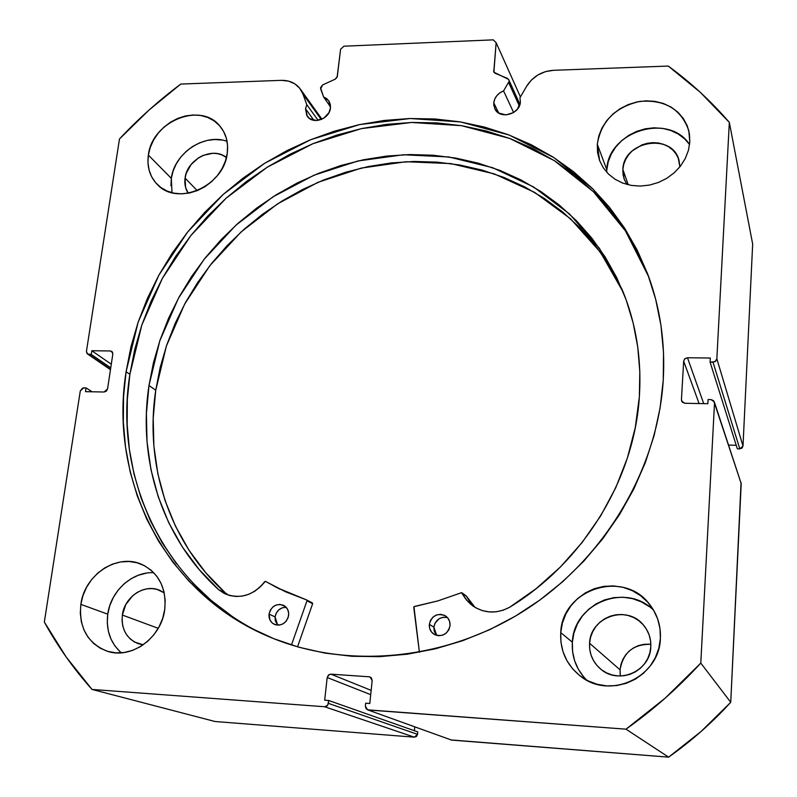 <?xml version="1.0" encoding="UTF-8"?>
<svg xmlns="http://www.w3.org/2000/svg" width="797" height="797" viewBox="0 0 797 797"><rect width="100%" height="100%" fill="white"/><g stroke="black" fill="none" stroke-linecap="round" stroke-linejoin="round"><path stroke-width="1.2" d="M508.566 82.29L519.335 106.011L508.566 82.29L503.565 90.908L499.868 92.841L496.83 95.66L494.738 99.107L493.771 102.853L498.703 113.035L505.916 114.917L513.517 112.596L517.512 109.03L520.381 102.016C519.923 114.499 499.44 119.799 494.798 108.691L493.771 102.853L493.801 105.274L495.365 109.707L498.713 113.035L493.771 102.853C494.608 97.254 497.866 93.269 503.565 90.908L513.627 112.526L503.565 90.908L508.566 82.29M519.783 104.855L508.984 81.005L519.783 104.855M741.061 482.603L730.739 702.287L700.792 663.084L714.51 403.152L714.341 401.947L711.024 399.596L708.095 399.536L707.866 403.72L684.862 403.272L681.654 401.13L681.435 399.735L682.451 402.306L681.435 399.735L683.677 361.141L684.593 359.019L687.492 357.763L703.731 403.641L687.492 357.763L710.326 358.032L710.107 362.157L714.989 361.689L716.852 358.789L743.003 446.031L742.007 448.073L739.795 448.87L743.003 446.031L752.667 244.051L729.325 122.359L752.667 244.051L743.003 446.031L716.852 358.789L729.325 122.359C710.954 101.08 690.591 82.31 668.255 66.061L553.457 70.305C541.731 71.192 532.775 76.542 526.578 86.325L519.953 97.772L520.381 102.016L519.953 97.772L526.578 86.325L531.469 79.979L537.925 74.948L545.447 71.64L553.457 70.305L668.255 66.061L700.284 92.313L729.325 122.359L716.852 358.789L715.656 361.21L713.016 362.187L710.107 362.157L710.326 358.032L687.492 357.763L684.872 358.73L683.677 361.141L681.435 399.735L682.352 402.206L684.862 403.272L707.866 403.72L708.095 399.536L711.024 399.596L713.564 400.662L714.51 403.152L700.792 663.084L665.146 698.162L626.004 729.175L368.433 710.007L366.102 708.762L365.365 706.112L365.664 703.193L369.798 703.502L372.169 680.638L371.422 678.008L369.111 676.783L330.964 674.172L328.454 675.059L327.188 677.52L324.678 700.194L328.753 700.493L328.434 703.382L327.159 705.863L324.638 706.75L92.024 689.435L66.151 656.977L44.333 622.039L80.288 390.928L82.549 388.089L86.066 387.91L85.488 391.656L104.118 392.014L106.35 391.138L107.555 388.946L112.825 354.087L112.287 351.885L110.345 350.959L91.814 350.74L91.247 354.436L88.905 354.406L86.973 353.479L86.455 351.288L119.48 138.967L148.909 110.155L180.77 84.064L281.331 80.348L288.414 81.085L294.701 83.765L299.672 88.188L302.94 94.006L306.795 104.686L305.54 108.82L313.918 120.327L305.54 108.82L306.795 115.455L309.814 118.683L316.489 120.516L323.672 118.275L328.942 112.696L330.446 108.033C329.669 118.962 312.962 124.96 307.383 116.352L305.54 108.82L306.795 104.686L318.133 120.367L306.795 104.686L302.94 94.006L321.241 119.51L302.94 94.006L300.349 89.075C295.826 83.127 289.49 80.218 281.331 80.348L180.77 84.064C158.723 100.561 138.299 118.863 119.48 138.967L86.455 351.288L87.501 353.978L91.247 354.436L110.753 367.825L91.247 354.436L91.814 350.74L111.291 364.209L91.814 350.74L110.345 350.959L112.696 352.623L110.345 350.959L111.799 351.417L112.825 354.087L107.555 388.946L104.118 392.014L85.488 391.656L86.066 387.91L92.113 391.785L86.066 387.91L83.715 387.87L80.288 390.928L44.333 622.039C57.543 646.158 73.444 668.623 92.024 689.435L324.638 706.75L414.36 737.175L215.07 721.514L92.024 689.435L215.07 721.514L414.36 737.175L417.538 734.356L416.492 736.438L414.36 737.175L324.638 706.75L327.706 705.265L328.753 700.493L417.777 731.915L417.538 734.356L328.434 703.382L417.538 734.356L417.777 731.915L328.753 700.493L324.678 700.194L327.188 677.52L370.715 694.665L327.188 677.52L329.101 674.601L330.964 674.172L369.111 676.783L371.063 677.619L369.111 676.783L370.157 677.042L372.169 680.638L369.798 703.502L365.664 703.193L365.365 706.112L367.566 709.828L626.004 729.175L668.613 757.15L450.803 739.925M508.765 79.67L507.36 78.345L495.136 73.264L493.761 71.969L496.142 42.679L520.441 96.945L496.142 42.679L493.223 39.85L343.965 46.196L340.588 49.225L337.32 76.432L335.248 79.142L322.596 84.96L320.653 88.895L323.612 96.965L330.526 106.928L323.612 96.965L328.753 100.771L330.446 108.033L330.307 104.417L329.031 101.179L326.72 98.619L323.612 96.965L320.514 87.8L322.596 84.96L335.248 79.142L337.101 77.249L340.588 49.225L343.965 46.196L493.223 39.85L496.142 42.679L493.881 72.198L508.625 79.401L519.933 104.367M126.095 371.711L138.15 322.098L158.932 275.045L187.634 232.027L223.27 194.368L264.694 163.255L310.631 139.714L359.646 124.581L410.176 118.514L460.556 121.931L509.034 134.982L553.785 157.537L593.018 189.078L624.987 228.729L648.13 275.184C660.295 308.14 665.336 343.108 663.253 380.079L663.522 352.563L660.982 325.545L655.682 299.313L647.732 274.128L637.261 250.238L624.43 227.862L609.396 207.2L592.35 188.421L573.511 171.674L553.078 157.079L531.27 144.735L508.307 134.713L484.437 127.062L459.869 121.811L434.833 118.972L409.548 118.524L384.244 120.447L359.108 124.691L334.361 131.196L310.192 139.893L286.8 150.683L264.365 163.465L243.055 178.139L223.03 194.578L204.46 212.65L187.484 232.216L172.242 253.107L158.852 275.184L147.455 298.267L138.13 322.167L130.977 346.715L126.095 371.711L123.525 396.946L123.336 422.211L125.557 447.286L130.21 471.963L137.293 496.003L146.778 519.186L158.623 541.283L172.76 562.054L189.098 581.292L207.519 598.766L227.892 614.288L250.029 627.647L273.74 638.666L298.805 647.204L324.997 653.112L352.025 656.29L379.621 656.658L407.486 654.178L435.311 648.838L462.768 640.668L489.567 629.74L515.37 616.151L539.878 600.041L562.821 581.601L583.902 561.038L602.901 538.573L619.578 514.493L633.774 489.069L645.331 462.609L654.148 435.411L660.125 407.795L663.253 380.079C657.834 468.935 604.903 558.607 525.651 609.805C446.25 660.813 347.074 669.789 269.486 636.923C164.321 593.227 108.671 479.395 126.095 371.711L129.871 374.341L126.095 371.711M648.748 276.868L625.456 230.921L593.476 191.768L554.343 160.655L509.791 138.469L461.593 125.687L411.551 122.459L361.39 128.626L312.763 143.759L267.204 167.221L226.139 198.174L190.822 235.603L162.389 278.342L141.806 325.076L129.871 374.341C112.726 480.95 167.46 593.635 271.139 637.61M649.296 606.666L641.256 601.805L632.429 598.617L623.154 597.222L613.8 597.64L604.704 599.872L596.206 603.817L588.624 609.326L582.228 616.191L577.277 624.161L573.94 632.938L572.356 642.203L560.739 632.609C561.995 588.853 624.071 568.938 649.854 604.714C657.445 614.607 660.952 625.854 660.384 638.467L659.996 628.584L657.684 619.01L653.55 610.103L647.762 602.223L640.559 595.648L632.22 590.627L623.075 587.339L613.471 585.905L603.777 586.363L594.343 588.694L585.536 592.789L577.666 598.517L571.031 605.64L565.88 613.909L562.403 623.005L560.739 632.609L560.958 642.342L563.061 651.856L566.976 660.783L572.565 668.773L579.618 675.527L587.887 680.758L597.053 684.264L606.766 685.898L616.629 685.579L626.273 683.318L635.309 679.193L643.378 673.365L650.153 666.073L655.373 657.585L658.83 648.26L660.384 638.467C659.707 676.783 610.233 700.125 580.814 676.424C566.607 665.236 559.922 650.631 560.739 632.609L572.356 642.203C571.569 656.897 576.331 669.53 586.632 680.1M146.289 573.153L138.369 575.225L130.838 578.871L123.983 583.962L118.036 590.278L113.244 597.611L109.767 605.67L107.754 614.168L80.846 604.375C84.482 574.438 117.946 552.719 142.344 564.665C159.061 573.362 166.533 588.246 164.76 609.316L165.168 600.3L163.933 591.563L161.104 583.444L156.8 576.261L151.201 570.283L144.516 565.731L137.024 562.752L128.994 561.477L120.745 561.935L112.576 564.097L104.805 567.882L97.712 573.143L91.555 579.688L86.584 587.259L82.958 595.598L80.846 604.375L80.308 613.282L81.384 621.959L84.044 630.098L88.178 637.371L93.657 643.498L100.273 648.23L107.774 651.388L115.864 652.833L124.242 652.494L132.561 650.382L140.511 646.576L147.764 641.226L154.04 634.542L159.091 626.781L162.708 618.263L164.76 609.316C161.661 637.71 131.246 659.737 107.117 651.189C87.511 643.199 78.754 627.598 80.846 604.375L107.754 614.168C105.862 630.098 110.375 642.98 121.274 652.813M606.816 169.741C607.603 131.385 668.862 112.287 689.584 144.506L684.772 138.997L678.267 134.055L670.765 130.469L662.536 128.357L653.899 127.809L645.191 128.825L636.733 131.356L628.833 135.311L621.799 140.541L615.882 146.857L611.299 154L608.241 161.731L606.816 169.741L597.292 144.257C601.068 121.393 615.234 107.107 639.802 101.418C664.828 99.406 681.156 109.139 688.777 130.588L689.813 142.025L689.405 133.677L687.223 125.737L683.338 118.484L677.938 112.208L671.223 107.157L663.463 103.49L654.955 101.358L646.038 100.83L637.032 101.916L628.275 104.576L620.116 108.691L612.833 114.11L606.706 120.636L601.964 128.018L598.786 135.998L597.292 144.257L597.551 152.506L599.553 160.416L603.239 167.699L608.48 174.065L615.075 179.265L622.776 183.101L631.304 185.402L640.31 186.08L649.465 185.093L658.402 182.473L666.76 178.329L674.202 172.81L680.459 166.145L685.251 158.583L688.409 150.434L689.813 142.025L688.409 150.424L685.261 158.563L680.479 166.115L674.242 172.78L666.81 178.299L658.461 182.453L649.545 185.073L640.399 186.08L631.393 185.422L622.875 183.141L615.164 179.325L608.569 174.154L603.319 167.808L599.603 160.546L597.292 144.257L606.816 169.741L606.716 172.212M222.064 140.043L214.712 139.515L207.18 140.441L199.748 142.783L192.695 146.439L186.279 151.291L180.75 157.129L176.306 163.764L173.118 170.927L171.315 178.359L148.362 155.096C151.898 121.433 200.764 101.378 219.932 126.135C226.099 133.587 228.55 142.603 227.265 153.193L227.563 145.472L226.308 138.11L223.568 131.395L219.444 125.577L214.124 120.885L207.798 117.478L200.724 115.485L193.163 114.977L185.412 115.963L177.761 118.394L170.488 122.19L163.873 127.201L158.165 133.238L153.562 140.063L150.254 147.445L148.362 155.096L147.963 162.727L149.069 170.05L151.659 176.795L155.644 182.692L160.864 187.514L167.131 191.071L174.214 193.213L181.826 193.85L189.686 192.944L197.487 190.543L204.909 186.717L211.653 181.626L217.471 175.47L222.134 168.496L225.431 160.964L227.265 153.193C224.256 185.98 177.462 206.752 157.388 184.565C149.816 176.715 146.807 166.892 148.362 155.096L171.315 178.359L172.013 192.725M185.073 178.09L197.218 190.642L185.073 178.09C187.016 159.121 212.958 146.15 226.438 157.527L221.875 154.907L217.481 153.642L212.789 153.283L203.235 155.355L198.722 157.686L191.091 164.521L186.219 173.338L185.073 178.09C184.316 183.758 185.362 188.799 188.212 193.233L185.581 187.375L185.073 178.09M622.856 169.422L628.245 184.774L622.856 169.422C623.364 140.551 672.897 132.561 679.074 160.665L679.891 166.852L678.277 158.234L675.896 153.741L672.588 149.836L668.464 146.678L663.682 144.367L658.442 143.012L652.932 142.643L647.363 143.281L641.954 144.885L632.4 150.753L628.624 154.787L625.705 159.36L623.752 164.302L622.856 169.422L624.131 178.966L626.94 184.446L624.3 179.435L623.035 174.533L622.856 169.422M122.349 615.045L158.234 628.315L122.349 615.045C124.452 596.764 144.745 583.364 159.828 590.368L164.222 592.829L157.049 589.401L152.078 588.584L146.967 588.844L141.906 590.159L137.094 592.49L132.7 595.728L125.836 604.465L122.349 615.045C121.164 629.122 126.474 638.676 138.289 643.707L143.261 644.793L134.583 642.073L130.479 639.164L127.052 635.398L124.452 630.925L122.768 625.904L122.061 620.544L122.349 615.045M650.84 644.315C633.346 644.046 623.085 652.554 620.066 669.829L589.571 643.239C590.218 616.958 626.92 604.305 643.348 624.938C648.678 631.264 651.169 638.596 650.8 646.935C650.352 671.074 618.621 685.071 600.769 669.171C592.838 662.337 589.103 653.689 589.571 643.239L620.066 669.829L620.355 676.005M739.795 448.87L737.345 448.811L710.107 362.157L737.345 448.811L739.795 448.87L713.016 362.187L739.795 448.87M736.239 445.274L728.627 445.075L736.239 445.274M714.351 401.967L741.21 483.64L714.51 403.152L741.21 483.64L730.739 702.287L701.161 731.417L668.613 757.15L451.58 740.094L367.636 709.848M414.769 726.894L414.4 730.729L414.769 726.894M227.055 141.308C204.6 132.92 174.194 153.203 171.315 178.359L170.956 185.781M153.761 572.704C132.352 571.439 110.723 590.946 107.754 614.168L107.276 622.786L108.362 631.184L110.972 639.064L115.027 646.108L120.377 652.036M653.729 610.412C626.362 582.089 573.531 603.06 572.356 642.203L572.585 651.597L574.627 660.773L578.423 669.39L583.822 677.101M650.8 646.935L649.834 652.922L647.722 658.621L644.534 663.801L640.389 668.265L635.468 671.821L629.949 674.342L624.051 675.736L618.004 675.936L612.046 674.949L606.417 672.817L601.327 669.619L596.963 665.485L593.496 660.583L591.055 655.094L589.73 649.236L589.571 643.239L590.567 637.321L592.689 631.702L595.857 626.601L599.942 622.208L604.793 618.691L610.233 616.181L616.051 614.766L622.029 614.507L627.936 615.423L633.565 617.476L638.686 620.594L643.099 624.659L646.636 629.52L649.166 635L650.571 640.878L650.8 646.935M649.097 644.155L643.727 644.355L638.507 645.6L633.635 647.841L629.291 650.98L625.635 654.915L622.816 659.478L620.933 664.519L620.066 669.829L620.235 675.218M493.532 70.614L494.648 72.995L493.532 70.614M110.534 369.22L88.905 354.406L110.534 369.22M683.677 361.141L699.089 403.551L683.677 361.141M371.163 690.361L330.964 674.172L371.163 690.361M638.556 253.705L625.784 231.429L610.821 210.856L593.865 192.147L575.105 175.47L554.762 160.924L533.063 148.621L510.219 138.628L486.449 130.997L462.001 125.757L437.085 122.907L411.919 122.449L386.724 124.342L361.708 128.556L337.071 135.012L313.022 143.649L289.739 154.379L267.403 167.101L246.193 181.696L226.278 198.055L207.798 216.027L190.901 235.494L175.738 256.295L162.429 278.263L151.091 301.236L141.826 325.037L134.723 349.465L129.871 374.341L127.341 399.456L127.171 424.612L129.403 449.578L134.045 474.135L141.109 498.065L150.573 521.138L162.379 543.126L176.466 563.798M192.744 582.946L211.095 600.34L231.369 615.782M668.613 757.15C691.288 741.12 712 722.839 730.739 702.287L700.792 663.084C678.187 687.811 653.261 709.848 626.004 729.175L668.613 757.15M474.972 607.334L466.225 595.927L461.284 592.749L438.041 600.848L414.34 606.487L413.753 607.304L419.411 652.245L413.942 606.716L438.041 600.848L461.543 592.689L465.707 598.995L470.409 604.026L476.058 607.962L482.424 610.632L489.268 611.927L496.282 611.787L503.176 610.203L509.682 607.254L536.222 588.594L560.48 566.926L582.059 542.588L600.589 516.018L615.772 487.674L627.388 458.016L635.279 427.581L639.353 396.846C634.223 479.037 583.753 562.044 509.682 607.254L509.672 607.244C496.84 613.989 484.566 613.56 472.85 605.949L466.673 600.211L462.15 593.078L466.375 596.136L469.901 601.994L474.554 606.985M447.137 617.516L443.132 617.267L439.286 618.611L435.052 623.115L433.877 627.109L429.314 624.36C431.884 615.523 437.264 612.704 445.463 615.902C448.771 618.223 450.295 621.481 450.046 625.685L449.657 621.54L447.745 617.924L444.596 615.404L440.721 614.348L436.676 614.915L433.1 617.017L430.51 620.335L429.314 624.36L429.693 628.504L431.595 632.121L434.724 634.661L438.609 635.737L442.664 635.179L446.26 633.077L448.86 629.74L450.046 625.685C447.625 634.352 442.365 637.261 434.255 634.402C430.699 632.101 429.055 628.753 429.314 624.36L433.877 627.109L436.696 635.418M288.634 615.394C286.472 623.244 281.74 626.243 274.457 624.39C270.502 622.327 268.699 618.91 269.057 614.138L275.065 616.908L277.705 625.167L275.314 620.883L275.065 616.908L269.057 614.138L269.984 620.006L272.315 623.045L275.652 624.828L279.478 625.087L283.214 623.762L286.272 621.062L288.205 617.406L288.693 613.351L287.687 609.516L285.336 606.487L280.116 604.405L276.27 604.963L272.833 607.005L270.293 610.223L269.057 614.138C271.319 606.168 276.131 603.219 283.493 605.292C287.259 607.384 288.982 610.751 288.634 615.394M148.979 385.499L159.818 340.757L178.408 298.287L204.052 259.374L235.912 225.202L272.963 196.839L314.098 175.171L358.042 160.954L403.441 154.767L448.831 156.969L492.685 167.709L533.452 186.867L569.546 214.014L599.483 248.425L621.899 289.022C635.976 322.536 641.794 358.481 639.353 396.846L639.822 371.731L637.739 347.024L633.157 322.994L626.153 299.871L616.838 277.894L605.341 257.262L591.832 238.164L576.46 220.749L559.414 205.168L540.884 191.539L521.069 179.963L500.167 170.498L478.399 163.206L455.954 158.105L433.05 155.226L409.897 154.558L386.684 156.073L363.611 159.739L340.877 165.507L318.651 173.298L297.122 183.031L276.459 194.637L256.823 207.997L238.373 222.991L221.247 239.518L205.596 257.431L191.539 276.589L179.195 296.843L168.675 318.023L160.077 339.98L153.492 362.535L148.979 385.499L155.744 390.221L148.979 385.499L146.389 413.723L147.037 441.917L150.982 469.722L158.224 496.76L168.725 522.673L182.413 547.061L199.16 569.556L218.796 589.81C162.369 539.001 137.443 460.487 148.979 385.499M623.144 292.031L600.49 252.34L570.542 218.786L534.638 192.386L494.23 173.866L450.853 163.604L406.042 161.731L361.29 168.087L318.013 182.314L277.535 203.853L241.093 231.947L209.79 265.73L184.605 304.165L166.364 346.087L155.744 390.221C144.396 464.561 169.213 542.388 225.182 592.749L205.736 572.704L189.108 550.398L175.499 526.219L165.049 500.536L157.836 473.727L153.891 446.161L153.203 418.206L155.744 390.221L160.187 367.457L166.703 345.101L175.201 323.333L185.611 302.322L197.825 282.248L211.753 263.259L227.255 245.506L244.221 229.137L262.512 214.273L281.969 201.053L302.452 189.566L323.791 179.923L345.818 172.222L368.363 166.533L391.237 162.927L414.251 161.452L437.214 162.15L459.919 165.029L482.165 170.11L503.754 177.372L524.476 186.777L544.112 198.284L562.483 211.823L579.389 227.284L594.622 244.559L608.021 263.518L619.408 283.981M297.53 646.835L312.643 603.708L306.984 600.799L291.463 645.012L306.984 600.799L312.643 603.708L297.53 646.835M306.686 599.972L276.918 587.638L265.62 581.412L264.753 581.631C253.536 595.399 240.365 599.483 225.242 593.914L218.806 589.8L223.987 593.297L229.845 595.568L236.121 596.495L242.567 596.046L248.913 594.233L254.891 591.135L260.24 586.871L265.401 581.332L285.475 591.763L306.596 599.932L306.984 600.799L306.686 599.972L312.344 602.891L312.643 603.708L312.344 602.891L306.765 600.021M286.013 607.264L282.208 607.812L278.801 609.835L276.29 613.032L275.065 616.908C276.449 610.661 280.145 607.453 286.163 607.274M447.476 617.615C440.173 616.46 435.64 619.628 433.877 627.109L434.245 631.204L436.128 634.781M265.59 581.392L279.886 589.132M225.232 592.769L218.806 589.8L225.232 592.769L228.53 595.18M87.54 353.998L110.464 369.678M300.429 89.194L321.948 119.211M461.951 592.819L466.155 595.877"/></g></svg>

